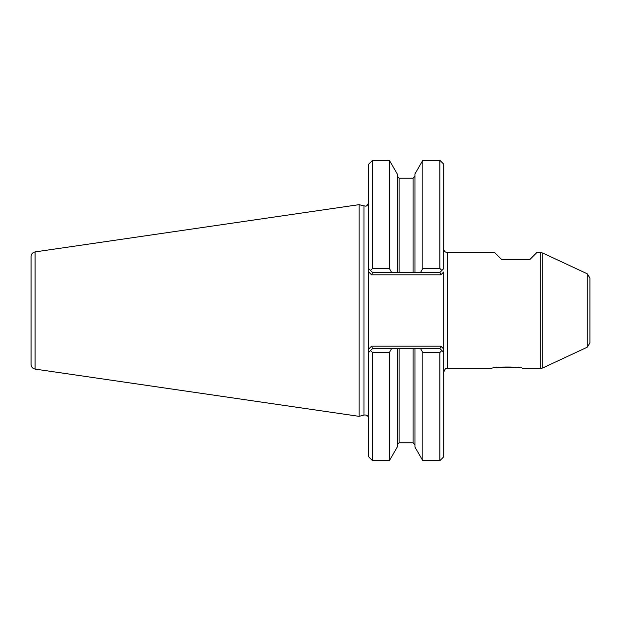 <?xml version="1.0" encoding="UTF-8"?>
<svg xmlns="http://www.w3.org/2000/svg" width="621" height="621" viewBox="0 0 621 621"><rect width="100%" height="100%" fill="white"/><g stroke="black" fill="none" stroke-linecap="round" stroke-linejoin="round"><path stroke-width="0.93" d="M499.137 367.221L515.337 367.221M443.122 351.781L439.885 348.544L440.863 346.184L371.552 346.184L372.538 348.544L399.117 348.544L399.117 442.843L397.23 444.729M439.885 268.474L441.865 270.469L443.666 268.668L443.666 164.099L439.885 160.319L439.885 268.474L422.808 268.474L422.808 160.319L439.885 160.319M441.865 270.469L439.885 272.456L420.533 272.456L422.808 268.474M389.375 268.474L372.538 268.474L370.551 270.469L372.538 272.456L391.649 272.456L389.375 268.474L389.375 160.319L397.23 173.919L397.23 272.456L414.952 272.456L414.952 173.919L422.808 160.319M589.95 327.042L589.95 293.958M441.865 350.531L439.885 352.526L422.808 352.526L422.808 460.681L414.952 447.081L414.952 348.544L439.885 348.544M414.952 348.544L399.117 348.544M369.301 269.219L368.75 268.668L368.75 352.332L369.301 351.781M440.863 346.184L443.666 348.986L443.666 352.332L443.666 272.014L440.863 274.816L371.552 274.816L372.538 272.456M420.533 272.456L414.952 272.456M391.649 272.456L397.23 272.456M372.538 348.544L368.75 352.332L368.75 456.901L372.538 460.681L389.375 460.681L397.23 447.081L397.23 348.544M587.218 347.224L587.218 273.776L589.95 278.061L589.95 342.939L587.218 347.224L542.754 367.958L540.759 368.4L522.595 368.4C522.572 366.576 491.956 366.569 491.879 368.4L447.446 368.4L447.446 252.6C445.148 252.374 443.891 251.117 443.666 248.819M422.808 460.681L439.885 460.681L443.666 456.901L443.666 352.332M439.885 272.456L440.863 274.816M443.666 268.668L443.122 269.219M540.759 368.4L540.759 252.6L536.777 252.6L529.923 259.454L501.566 259.454L494.712 252.6L447.446 252.6M439.885 460.681L439.885 352.526M389.375 460.681L389.375 352.526L391.649 348.544M389.375 352.526L372.538 352.526L372.538 460.681M370.551 350.531L372.538 352.526M372.538 268.474L372.538 160.319L389.375 160.319M370.551 270.469L368.75 268.668L368.75 164.099L372.538 160.319M422.808 352.526L420.533 348.544M368.75 418.694C368.354 415.93 366.77 414.712 363.991 415.038L359.124 416.349L359.124 204.651L363.991 205.962C365.28 205.435 366.359 208.159 368.75 202.306M368.75 352.332L368.75 348.986L371.552 346.184M371.552 274.816L368.75 272.014L368.75 268.668M359.124 416.349L35.094 369.091C32.595 368.532 31.244 366.972 31.05 364.418L31.05 256.582C31.244 254.028 32.595 252.468 35.094 251.909L359.124 204.651M399.117 442.843L413.066 442.843L413.066 348.544M397.23 176.271L399.117 178.157L399.117 272.456M413.066 272.456L413.066 178.157L414.952 176.271M542.754 367.958L542.754 253.042L540.759 252.6M363.991 415.038L363.991 205.962M35.094 369.091L35.094 251.909M413.066 442.843L414.952 444.729M399.117 178.157L413.066 178.157M447.446 368.4L445.948 368.711C445.707 368.074 444.947 369.231 443.666 372.181M587.218 273.776L542.754 253.042"/></g></svg>
